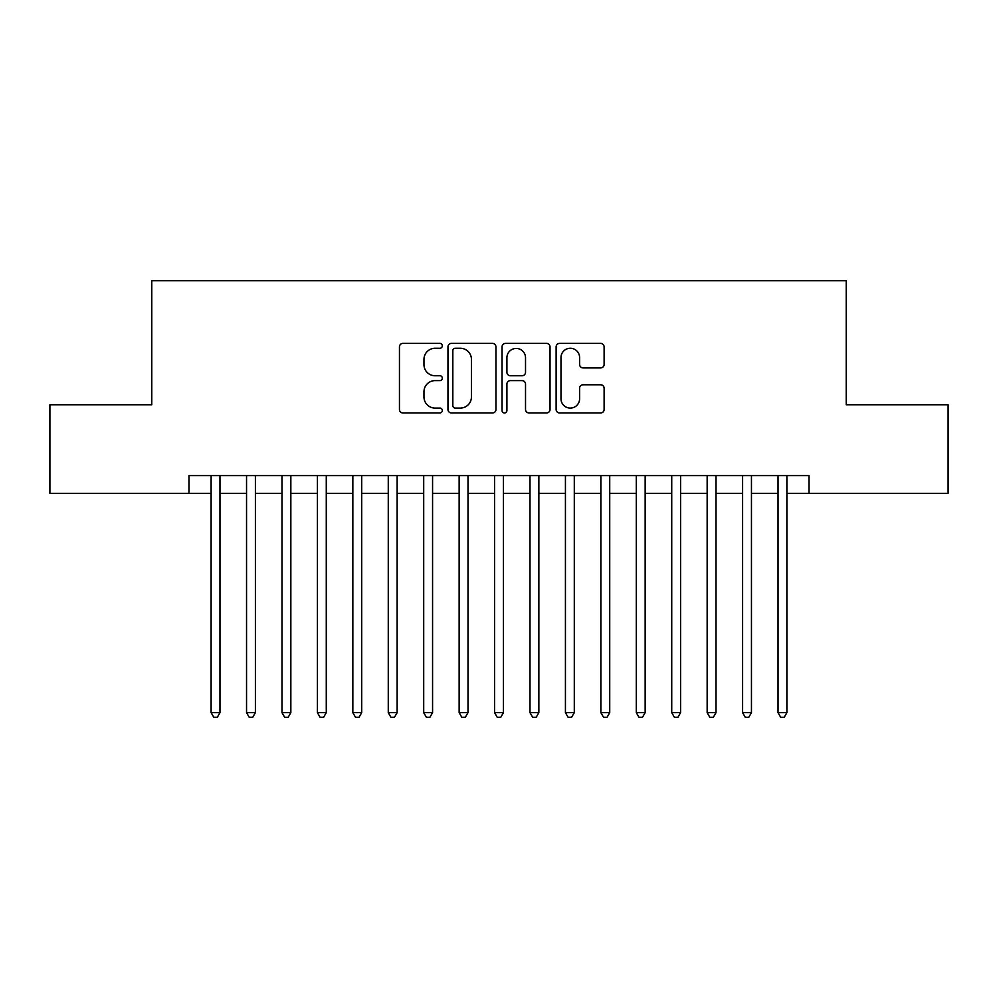 <?xml version="1.0" encoding="UTF-8"?>
<svg xmlns="http://www.w3.org/2000/svg" width="998" height="998" viewBox="0 0 998 998"><rect width="100%" height="100%" fill="white"/><g stroke="black" fill="none" stroke-linecap="round" stroke-linejoin="round"><path stroke-width="1.5" d="M442.314 345.832A2.433 2.433 0 0 0 439.881 343.399L402.918 343.399A3.481 3.481 0 0 0 399.45 346.88L399.45 409.479A3.481 3.481 0 0 0 402.918 412.96L439.881 412.96A2.433 2.433 0 0 0 442.314 410.527A2.433 2.433 0 0 0 439.881 408.082L435.091 408.082A11.128 11.128 0 0 1 423.963 396.954L423.963 391.74A11.128 11.128 0 0 1 435.091 380.612L439.881 380.612A2.433 2.433 0 0 0 442.314 378.18A2.433 2.433 0 0 0 439.881 375.747L435.091 375.747A11.128 11.128 0 0 1 423.963 364.619L423.963 359.392A11.128 11.128 0 0 1 435.091 348.265L439.881 348.265A2.433 2.433 0 0 0 442.314 345.832M600.646 367.913A3.481 3.481 0 0 0 604.114 364.445L604.114 346.88A3.481 3.481 0 0 0 600.646 343.399L559.604 343.399A3.481 3.481 0 0 0 556.123 346.88L556.123 409.479A3.481 3.481 0 0 0 559.604 412.96L600.646 412.96A3.481 3.481 0 0 0 604.114 409.479L604.114 388.259A3.481 3.481 0 0 0 600.646 384.779L583.082 384.779A3.481 3.481 0 0 0 579.601 388.259L579.601 398.788A9.306 9.306 0 0 1 570.295 408.082A9.306 9.306 0 0 1 560.988 398.788L560.988 357.571A9.306 9.306 0 0 1 570.295 348.265A9.306 9.306 0 0 1 579.601 357.571L579.601 364.445A3.481 3.481 0 0 0 583.082 367.913L600.646 367.913M188.971 493.336L49.9 493.336L49.9 404.751L151.771 404.751L151.771 280.737L846.229 280.737L846.229 404.751L948.1 404.751L948.1 493.336L809.029 493.336L809.029 475.609L188.971 475.609L188.971 493.336L211.114 493.336M495.956 346.88A3.481 3.481 0 0 0 492.476 343.399L451.445 343.399A3.481 3.481 0 0 0 447.965 346.88L447.965 409.479A3.481 3.481 0 0 0 451.445 412.96L492.476 412.96A3.481 3.481 0 0 0 495.956 409.479L495.956 346.88M505.524 343.399L546.555 343.399A3.481 3.481 0 0 1 550.035 346.88L550.035 409.479A3.481 3.481 0 0 1 546.555 412.96L529.002 412.96A3.481 3.481 0 0 1 525.522 409.479L525.522 384.093A3.481 3.481 0 0 0 522.041 380.612L510.39 380.612A3.481 3.481 0 0 0 506.909 384.093L506.909 410.527A2.433 2.433 0 0 1 504.477 412.96A2.433 2.433 0 0 1 502.044 410.527L502.044 346.88A3.481 3.481 0 0 1 505.524 343.399M219.972 493.336L246.543 493.336M255.401 493.336L281.985 493.336M290.842 493.336L317.414 493.336M326.271 493.336L352.843 493.336M361.7 493.336L388.272 493.336M397.129 493.336L423.701 493.336M432.571 493.336L459.142 493.336M468 493.336L494.571 493.336M503.429 493.336L530 493.336M538.858 493.336L565.429 493.336M574.299 493.336L600.871 493.336M609.728 493.336L636.3 493.336M645.157 493.336L671.729 493.336M680.586 493.336L707.158 493.336M716.015 493.336L742.599 493.336M751.457 493.336L778.028 493.336M786.886 493.336L809.029 493.336M455.263 348.265A2.433 2.433 0 0 0 452.83 350.697L452.83 405.65A2.433 2.433 0 0 0 455.263 408.082L460.303 408.082A11.128 11.128 0 0 0 471.443 396.954L471.443 359.392A11.128 11.128 0 0 0 460.303 348.265L455.263 348.265M525.522 357.746A9.306 9.306 0 0 0 516.216 348.439A9.306 9.306 0 0 0 506.909 357.746L506.909 372.266A3.481 3.481 0 0 0 510.39 375.747L522.041 375.747A3.481 3.481 0 0 0 525.522 372.266L525.522 357.746M219.972 475.609L219.972 712.659L211.114 712.659L211.114 475.609M219.972 712.659L217.314 717.263L213.772 717.263L211.114 712.659M255.401 475.609L255.401 712.659L246.543 712.659L246.543 475.609M255.401 712.659L252.744 717.263L249.201 717.263L246.543 712.659M290.842 475.609L290.842 712.659L281.985 712.659L281.985 475.609M290.842 712.659L288.185 717.263L284.642 717.263L281.985 712.659M326.271 475.609L326.271 712.659L317.414 712.659L317.414 475.609M326.271 712.659L323.614 717.263L320.071 717.263L317.414 712.659M361.7 475.609L361.7 712.659L352.843 712.659L352.843 475.609M361.7 712.659L359.043 717.263L355.5 717.263L352.843 712.659M397.129 475.609L397.129 712.659L388.272 712.659L388.272 475.609M397.129 712.659L394.472 717.263L390.929 717.263L388.272 712.659M432.571 475.609L432.571 712.659L423.701 712.659L423.701 475.609M432.571 712.659L429.913 717.263L426.371 717.263L423.701 712.659M468 475.609L468 712.659L459.142 712.659L459.142 475.609M468 712.659L465.342 717.263L461.8 717.263L459.142 712.659M503.429 475.609L503.429 712.659L494.571 712.659L494.571 475.609M503.429 712.659L500.771 717.263L497.229 717.263L494.571 712.659M538.858 475.609L538.858 712.659L530 712.659L530 475.609M538.858 712.659L536.2 717.263L532.658 717.263L530 712.659M574.299 475.609L574.299 712.659L565.429 712.659L565.429 475.609M574.299 712.659L571.629 717.263L568.087 717.263L565.429 712.659M609.728 475.609L609.728 712.659L600.871 712.659L600.871 475.609M609.728 712.659L607.071 717.263L603.528 717.263L600.871 712.659M645.157 475.609L645.157 712.659L636.3 712.659L636.3 475.609M645.157 712.659L642.5 717.263L638.957 717.263L636.3 712.659M680.586 475.609L680.586 712.659L671.729 712.659L671.729 475.609M680.586 712.659L677.929 717.263L674.386 717.263L671.729 712.659M716.015 475.609L716.015 712.659L707.158 712.659L707.158 475.609M716.015 712.659L713.358 717.263L709.815 717.263L707.158 712.659M751.457 475.609L751.457 712.659L742.599 712.659L742.599 475.609M751.457 712.659L748.799 717.263L745.256 717.263L742.599 712.659M786.886 475.609L786.886 712.659L778.028 712.659L778.028 475.609M786.886 712.659L784.228 717.263L780.685 717.263L778.028 712.659"/></g></svg>
